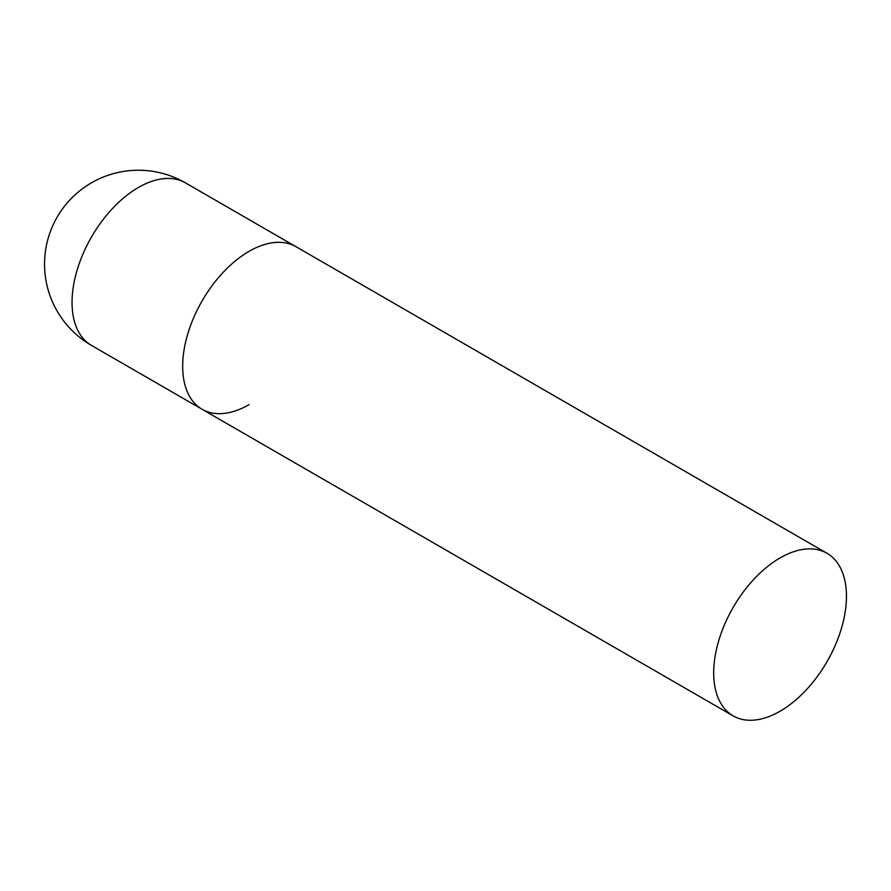 <?xml version="1.0" encoding="UTF-8"?>
<svg xmlns="http://www.w3.org/2000/svg" width="891" height="891" viewBox="0 0 891 891"><rect width="100%" height="100%" fill="white"/><g stroke="black" fill="none" stroke-linecap="round" stroke-linejoin="round"><path stroke-width="1.34" d="M249.057 404.637A93.867 54.195 -60 0 1 202.112 409.292A93.867 54.195 -60 0 1 187.723 334.069A93.867 54.195 -60 0 1 249.057 251.351A93.867 54.195 -60 0 1 295.99 246.696A93.867 54.195 120 0 0 223.652 271.844A93.867 54.195 120 0 0 182.677 366.312A93.867 54.195 120 0 0 202.112 409.292L91.483 345.418A93.867 54.195 -60 0 1 72.048 302.439A93.867 54.195 -60 0 1 138.417 187.478A93.867 54.195 -60 0 1 185.361 182.822A93.867 93.867 0 0 0 44.55 264.126A93.867 93.867 0 0 0 91.483 345.418M846.45 596.257A93.867 54.195 120 0 0 827.004 553.278A93.867 54.195 120 0 0 754.666 578.426A93.867 54.195 120 0 0 713.691 672.894A93.867 54.195 120 0 0 733.137 715.874A93.867 54.195 120 0 0 805.475 690.725A93.867 54.195 120 0 0 846.45 596.257M827.004 553.278L185.361 182.822M202.112 409.292L733.137 715.874"/></g></svg>
